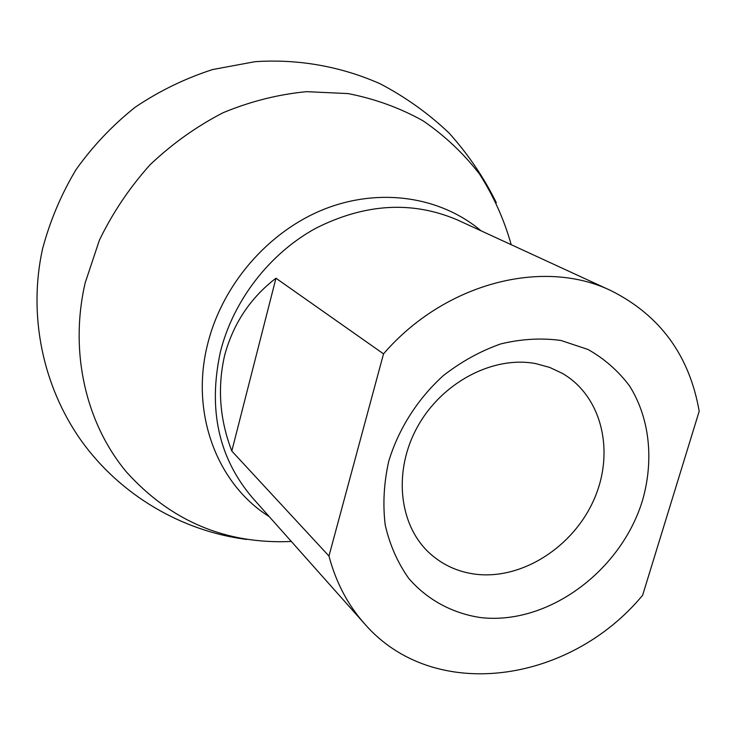 <?xml version="1.0" encoding="UTF-8"?>
<svg xmlns="http://www.w3.org/2000/svg" width="736" height="736" viewBox="0 0 736 736"><rect width="100%" height="100%" fill="white"/><g stroke="black" fill="none" stroke-linecap="round" stroke-linejoin="round"><path stroke-width="1.1" d="M275.963 278.226C250.406 297.822 233.294 323.518 224.646 355.313C217.267 387.486 219.65 419.4 231.803 451.048L328.964 556.039L383.52 353.86L275.963 278.226L231.803 451.048M611.128 290.72L457.893 220.147C412.666 200.661 365.341 203.348 315.919 228.197C269.726 253.396 233.459 300.224 220.487 351.504C207.892 409.115 218.509 457.82 252.319 497.619L364.467 623.659C433.348 703.423 569.572 683.643 642.629 595.249L699.2 411.231C689.457 355.506 660.1 315.33 611.128 290.72C543.389 257.83 444.737 282.799 383.52 353.86M364.467 623.659C347.751 604.817 335.92 582.277 328.964 556.039M560.979 340.464L588.046 349.49C604.44 358.782 618.277 370.926 629.547 385.94C649.621 417.873 654.083 459.66 642.648 499.937C621.35 570.961 548.081 625.306 480.774 617.596C452.52 613.419 427.386 599.932 408.747 578.413C397.633 562.746 389.786 544.934 385.204 524.98C382.692 504.206 383.879 482.926 388.764 461.132C398.654 428.738 417.689 398.857 443.201 375.719C461.187 361.68 480.378 351.081 500.774 343.914C521.364 338.946 541.429 337.796 560.979 340.464M475.465 574.2C457.728 571.9 442.382 564.843 429.419 553.021C398.664 524.805 392.932 470.552 417.744 426.346C442.354 382.039 493.497 355.46 535.955 363.658L549.755 367.448L562.47 373.437C602.214 396.511 615.057 452.189 593.961 499.597C573.178 547.124 521.806 580.023 475.465 574.2M291.336 541.475C225.888 544.373 170.945 521.226 126.5 472.052C85.9 423.439 69.129 352.158 85.183 282.817L99.434 240.074C112.774 212.63 129.665 187.514 150.116 164.726C172.27 143.713 196.604 126.371 223.137 112.7C250.452 101.384 278.254 94.374 306.553 91.669L348.045 93.582C374.891 98.817 399.896 107.888 423.044 120.805C444.765 135.682 463.579 153.419 479.495 174.027C493.525 195.932 504.096 219.494 511.207 244.702M481.004 230.791C440.68 196.668 379.868 187.165 324.134 209.217C268.493 231.389 222.612 284.188 207.791 343.51C189.879 412.85 217 483.957 269.238 516.635M496.331 202.713C483.81 177.358 468.059 154.137 449.061 133.032C428.435 113.464 405.472 97.051 380.172 83.794C340.989 66.396 298.098 58.779 254.987 61.695L212.649 69.534C185.122 78.43 159.335 90.97 135.268 107.152C112.571 125.221 92.8 146.078 75.964 169.722C61.07 194.644 49.919 221.113 42.495 249.136C28.005 315.192 42.614 386.078 81.208 440.616C120.152 494.932 181.47 531.125 246.836 539.47"/></g></svg>
